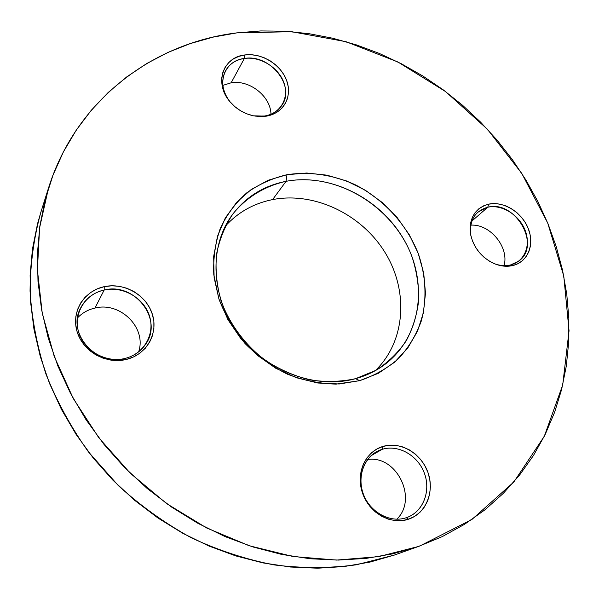 <?xml version="1.0" encoding="UTF-8"?>
<svg xmlns="http://www.w3.org/2000/svg" width="599" height="599" viewBox="0 0 599 599"><rect width="100%" height="100%" fill="white"/><g stroke="black" fill="none" stroke-linecap="round" stroke-linejoin="round"><path stroke-width="0.9" d="M355.596 378.673L375.895 370.332C388.04 362.462 398.125 352.661 406.159 340.928C412.823 328.357 417.001 314.849 418.686 300.399C418.918 285.73 416.694 271.197 412.022 256.784C393.371 206.43 336.503 171.741 286.067 181.317L286.958 174.706C309.406 171.299 332.909 174.781 354.773 184.529C383.367 198.935 406.489 224.011 418.244 253.482C425.949 275.892 427.102 299.305 421.299 321.004C416.193 335.013 408.638 347.517 398.649 358.502C387.388 368.333 374.397 375.715 359.662 380.664L355.596 378.673C316.339 389.597 267.184 371.762 239.308 335.163C211.32 298.631 208.609 249.087 230.772 216.928C244.362 197.767 262.796 185.9 286.067 181.317C331.022 172.879 381.818 199.182 405.059 241.614C428.525 283.904 420.932 337.784 384.296 364.873C375.775 371.14 366.214 375.738 355.596 378.673L359.662 380.664L378.343 373.289L394.554 362.26L407.717 348.086L417.421 331.404L423.381 312.888L425.485 293.248L423.725 273.219L418.244 253.482L409.282 234.726L397.174 217.557L382.342 202.559L365.293 190.22L346.589 180.973L326.844 175.155L306.74 173.021L286.958 174.706L268.225 180.232L251.258 189.479L236.74 202.207L225.291 217.999L217.467 236.32L213.656 256.484L214.128 277.689L218.934 299.051L227.949 319.664L240.813 338.615L257.001 355.065L275.795 368.288L296.37 377.729L317.822 383.016L339.214 383.981L359.662 380.664L336.196 384.109C319.784 383.712 303.513 380.402 287.393 374.173C271.766 366.348 257.675 356.158 245.126 343.601C233.827 329.967 225.097 315.111 218.934 299.051L213.791 274.627C213.109 258.281 215.296 242.812 220.35 228.204C226.924 214.457 235.751 202.649 246.833 192.781C258.94 184.245 272.313 178.217 286.958 174.706L286.067 181.317L272.605 199.587C314.49 191.493 361.721 214.292 385.187 252.733C408.773 291.062 405.68 341.4 375.266 370.684C405.68 341.4 408.773 291.062 385.187 252.733C361.721 214.292 314.49 191.493 272.605 199.587L286.067 181.317C264.915 186.027 246.346 197.281 232.869 213.985C224.91 226.01 219.459 239.42 216.531 254.216C215.198 269.498 216.681 284.967 220.979 300.608C229.38 323.722 244.699 344.522 264.81 359.992C278.924 369.224 293.862 375.85 309.631 379.871C325.474 382.259 340.801 381.863 355.596 378.673M470.769 225.164C489.93 223.652 509.397 247.222 504.066 265.627C509.397 247.222 489.93 223.652 470.769 225.164M231.139 82.797C249.543 79.547 270.793 96.379 270.958 114.244C270.793 96.379 249.543 79.547 231.139 82.797L244.347 58.462L244.692 54.981C261.538 52.577 280.998 64.535 286.704 80.67C292.656 96.768 283.334 113.488 266.293 116.169L264.646 116.019C280.676 113.503 289.474 97.779 283.881 82.625C278.52 67.432 260.198 56.179 244.347 58.462C269.827 53.79 295.779 85.882 281.957 105.192C278.071 111.047 272.305 114.656 264.646 116.019L254.957 116.101L266.293 116.169L272.26 114.574L277.554 111.856L281.964 108.142L285.334 103.575L287.55 98.333L288.523 92.62L288.239 86.66L286.704 80.67L283.993 74.882L280.197 69.491L275.465 64.707L269.977 60.709L263.927 57.639L257.533 55.61L251.041 54.711L244.692 54.981L238.724 56.411L233.363 58.964L228.818 62.543L225.276 67.021L222.888 72.232L221.742 77.975L221.9 84.032L223.36 90.164L226.078 96.125L229.941 101.68L234.801 106.6L240.461 110.695L246.698 113.788L253.25 115.779L259.876 116.58L266.293 116.169L253.527 115.832C244.167 113.788 236.32 109.085 229.986 101.74C213.963 83.62 222.783 57.13 244.692 54.981L244.347 58.462L231.139 82.797L222.873 85.372L231.139 82.797M94.964 308.066C120.406 301.454 146.867 327.967 138.639 351.845C146.867 327.967 120.406 301.454 94.964 308.066L104.189 290.028L104.226 286.666C124.24 282.271 146.5 295.12 152.371 314.273C158.533 333.351 146.68 354.608 126.396 359.437L125.019 358.442C144.082 353.919 155.261 333.935 149.473 315.98C143.962 297.95 123.005 285.865 104.189 290.028C135.015 281.964 163.901 320.016 145.37 344.642C140.473 351.613 133.689 356.21 125.019 358.442C96.417 366.813 66.781 333.463 80.408 308.388C85.343 298.721 93.264 292.604 104.189 290.028L94.964 308.066C88.098 309.631 82.303 312.895 77.556 317.844C82.303 312.895 88.098 309.631 94.964 308.066M367.561 459.568C396.381 454.708 418.312 498.705 396.808 519.221C418.312 498.705 396.381 454.708 367.561 459.568M510.573 264.945C524.657 261.621 531.223 245.163 525.001 229.971C518.981 214.727 501.722 204.124 487.781 207.224L488.627 204.162C503.437 200.89 521.766 212.158 528.176 228.346C534.802 244.482 527.854 261.988 512.886 265.529L510.573 264.945C505.436 266.151 500.068 265.754 494.489 263.74C500.068 265.754 505.436 266.151 510.573 264.945L512.886 265.529L518.075 263.612L522.568 260.595L526.192 256.589L528.827 251.775L530.37 246.324L530.774 240.454L530.033 234.381L528.176 228.346L525.278 222.566L521.459 217.25L516.855 212.6L511.628 208.781L505.983 205.936L500.12 204.184L494.265 203.578L488.627 204.162L483.423 205.906L478.856 208.766L475.104 212.638L472.319 217.377L470.612 222.806L470.065 228.721L470.709 234.89L472.514 241.075L475.426 247.02L479.32 252.493L484.052 257.278L489.428 261.179L495.231 264.039L501.236 265.754L507.196 266.248L512.886 265.529C506.791 266.944 500.472 266.27 493.92 263.5C481.791 257.682 474.086 248.308 470.814 235.392C468.5 218.815 474.438 208.407 488.627 204.162L487.781 207.224C515.312 199.707 541.796 245.687 518.502 261.261L510.573 264.945M406.309 517.708C422.842 512.272 431.123 491.524 424.511 473.577C418.139 455.547 398.537 444.241 382.192 449.325L382.888 446.457C400.267 441.074 421.082 453.099 427.873 472.244C434.911 491.315 426.144 513.395 408.563 519.191L406.309 517.708C390.99 522.987 371.882 513.47 364.417 496.676C356.794 479.956 362.343 459.747 376.247 451.893L382.192 449.325C398.185 444.368 417.353 455.038 424.099 472.484C431.055 489.855 423.972 510.483 408.278 516.967L406.309 517.708L408.563 519.191L414.688 516.345L420.041 512.212L424.421 506.964L427.679 500.809L429.693 493.995L430.396 486.785L429.783 479.44L427.873 472.244L424.743 465.46L420.52 459.343L415.362 454.102L409.446 449.931L403.007 446.996L396.261 445.401L389.47 445.214L382.888 446.457L376.756 449.078L371.313 453.001L366.775 458.078L363.323 464.135L361.1 470.941L360.201 478.234L360.68 485.722L362.522 493.119L365.66 500.128L369.972 506.469L375.288 511.875L381.398 516.136L388.047 519.078L394.981 520.598L401.907 520.636L408.563 519.191C391.087 525.286 369.209 512.984 362.522 493.119C355.574 473.345 365.412 451.541 382.888 446.457L382.192 449.325L371.073 455.704L382.192 449.325C365.749 454.132 356.517 474.64 363.046 493.217C369.328 511.868 389.874 523.421 406.309 517.708M471.892 221.038L487.781 207.224L471.892 221.038M418.222 546.543L378.635 556.636L336.526 560.08L292.993 556.501L249.289 545.771L206.73 528.004L166.642 503.602L130.305 473.247L98.872 437.847L73.288 398.537L54.269 356.57L42.252 313.262L37.4 269.924L39.601 227.792L48.519 187.989C76.313 99.486 153.479 42.918 236.89 32.87L291.668 31.695L346.02 41.698L397.916 62.004L445.559 91.565L487.346 129.174L521.826 173.485L547.703 223.015L563.779 276.079L569.043 330.798L562.701 385.007L544.289 436.304L513.807 482.053L471.885 519.49L419.959 545.929L394.412 555.056L418.222 546.543L392.757 553.85L366.064 558.403L338.442 560.072L310.185 558.762L281.642 554.412L253.16 547.014L225.119 536.622L197.88 523.309L171.808 507.226L147.272 488.567L124.592 467.557L104.069 444.48L85.979 419.652L70.532 393.401L57.916 366.086L48.242 338.083L41.593 309.743L37.999 281.44L37.423 253.519L39.811 226.31L45.045 200.096L52.989 175.17L63.472 151.757L76.305 130.065L91.28 110.268L108.164 92.508L126.741 76.897L146.777 63.501L168.027 52.39L190.28 43.577L213.304 37.078L236.89 32.87L260.82 30.938L284.907 31.223L308.957 33.679L332.797 38.246L356.248 44.835L379.16 53.371L401.367 63.771L422.737 75.931L443.125 89.76L462.406 105.147L480.443 121.994L497.125 140.173L512.332 159.574L525.952 180.067L537.887 201.526L548.025 223.809L556.276 246.773L562.551 270.254L566.759 294.102L568.833 318.136L568.698 342.171L566.31 366.026L561.615 389.5L554.584 412.367L545.217 434.417L533.522 455.42L519.528 475.149L503.295 493.374L484.913 509.846L464.502 524.342L442.212 536.644L418.222 546.543M48.422 188.296L40.874 212.158C33.918 237.346 30.309 263.657 30.047 291.077C31.799 318.84 37.116 346.536 45.996 374.188C56.883 401.442 71.026 427.342 88.442 451.893L118.4 485.669C140.84 506.028 165.159 523.414 191.366 537.835C218.291 550.354 245.815 559.369 273.953 564.894C302.038 568.361 329.472 568.339 356.24 564.82L394.412 555.056L369.845 562.117L344.14 566.542L317.575 568.204L290.44 567.013L263.058 562.918L235.781 555.909L208.946 546.033L182.905 533.372L158.009 518.06L134.588 500.277L112.956 480.248L93.392 458.228L76.163 434.515L61.457 409.424L49.455 383.3L40.275 356.48L33.978 329.315L30.594 302.151L30.107 275.308L32.443 249.117L37.52 223.846L40.972 211.859M394.412 555.056L419.884 545.959M104.226 286.666L97.098 288.928L90.621 292.507L85.058 297.269L80.618 303.042L77.496 309.616L75.818 316.736L75.661 324.126L77.046 331.494L79.929 338.54L84.197 344.987L89.678 350.572L96.147 355.072L103.357 358.299L111.002 360.141L118.789 360.516L126.396 359.437L133.54 356.937L139.926 353.14L145.332 348.206L149.548 342.321L152.431 335.725L153.883 328.679L153.861 321.431L152.371 314.273L149.48 307.452L145.302 301.222L139.986 295.816L133.734 291.428L126.763 288.216L119.343 286.315L111.736 285.783L104.226 286.666L104.189 290.028C85.283 293.914 73.026 313.599 78.656 332.198C84.002 350.857 106.038 363.241 125.019 358.442L126.396 359.437C106.21 364.551 82.737 351.358 77.046 331.494C71.064 311.697 84.13 290.777 104.226 286.666M229.058 100.587C222.117 90.404 220.881 80.573 225.366 71.101C229.305 64.041 235.639 59.825 244.347 58.462C224.632 60.484 215.865 83.538 229.058 100.587M470.687 234.801C469.459 225.284 471.885 217.722 477.98 212.091L487.781 207.224C475.089 210.915 469.399 220.11 470.687 234.801M272.605 199.587C253.811 203.346 238.043 212.203 225.299 226.167C238.043 212.203 253.811 203.346 272.605 199.587"/></g></svg>

